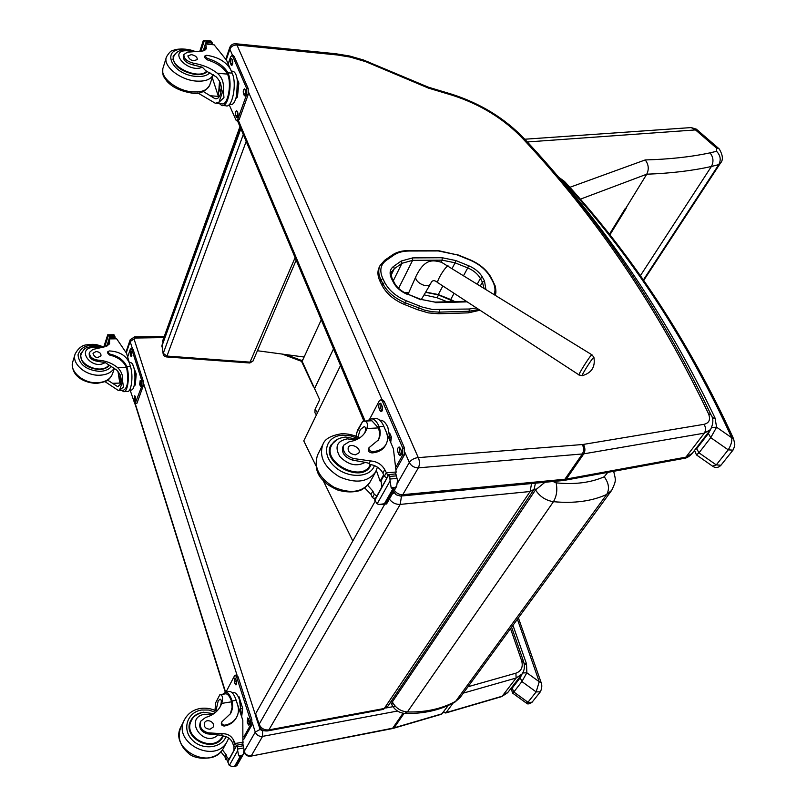 <?xml version="1.0" encoding="UTF-8"?>
<svg xmlns="http://www.w3.org/2000/svg" width="807" height="807" viewBox="0 0 807 807"><rect width="100%" height="100%" fill="white"/><g stroke="black" fill="none" stroke-linecap="round" stroke-linejoin="round"><path stroke-width="1.21" d="M527.274 141.961L695.503 129.917L691.165 127.577L689.864 127.667M524.762 139.228L691.165 127.577L696.36 129.15L719.077 148.811L716.505 148.085L695.503 129.917L696.441 129.211M719.077 148.811L719.662 149.527M321.277 319.794L302.131 361.334L319.683 399.727L315.053 409.27L314.942 412.75L316.405 414.959M609.799 235.019L626.212 208.327L625.213 208.569L609.325 234.423M716.505 148.085L716.576 151.302L710.009 152.856C690.873 156.951 669.265 159.302 645.207 159.937C648.646 164.477 649.161 169.228 646.75 174.201L625.758 208.357M716.576 151.302C720.49 155.448 721.226 159.887 718.775 164.618L643.32 280.019M710.009 152.856C713.408 157.173 713.872 161.723 711.401 166.484L640.324 275.782M314.387 388.924L333.523 348.886M163.145 353.95L162.066 344.993L240.708 128.394M253.035 360.981L250.513 362.172L166.978 356.069L163.246 353.345L163.206 354.293L164.275 356.069L166.232 356.906L166.978 356.069L246.185 141.407M249.827 362.989L253.005 361.052L296.179 260.157M295.11 257.625L249.666 362.979L166.373 356.916M611.303 490.868L460.565 696.925L453.968 702.665M544.967 482.273L535.525 489.93L392.343 701.908L391.909 704.854C394.714 709.978 398.991 712.833 404.741 713.408L407.404 711.956C400.665 711.36 395.642 708.011 392.343 701.908L391.698 700.537M607.752 472.388L604.241 476.766C608.882 483.161 609.699 489.062 606.693 494.469L611.706 490.323C616.518 480.135 615.771 480.548 613.673 471.298L613.693 471.359M352.81 540.972L322.941 480.054M315.9 465.689L303.755 440.894L340.524 365.521M257.413 350.742L304.118 357.027M163.296 341.623L162.429 341.553L240.153 127.082M162.429 341.553L239.961 126.608M439.391 309.868L439.401 312.127L469.2 311.25L469.19 309.02L432.491 309.495L422.333 307.084L406.234 300.759C396.136 296.492 388.984 290.429 384.788 282.571L382.861 278.667C379.32 270.849 380.4 264.787 386.099 260.479L393.766 255.163C397.78 252.44 402.885 251.058 409.088 251.017L438.332 250.947L457.176 254.881L469.684 259.955C479.126 263.99 486.036 269.72 490.394 277.144L492.421 280.856C495.105 285.829 495.669 290.318 494.136 294.313M380.107 281.482L382.024 285.385L382.841 283.711L380.924 279.807L380.107 281.482C377.525 276.085 377.252 271.293 379.29 267.117L379.885 265.866M384.788 282.571L382.841 283.711C387.259 291.993 394.784 298.378 405.417 302.877L424.684 310.181L432.219 311.744L439.401 312.127L438.524 313.762L468.302 312.864L469.2 311.25L469.19 309.02M479.994 310.231L468.302 312.864M406.234 300.759L404.569 304.532L417.764 309.777L419.428 306.014M404.569 304.532C393.947 300.053 386.432 293.667 382.024 285.385M438.524 313.762L428.366 312.894L417.764 309.777M535.455 483.181L534.063 489.345L530.118 491.513L531.561 483.554M267.934 730.839L382.579 709.524L387.935 706.125L533.962 489.486M401.483 496.002L400.211 504.405L530.118 491.513L384.253 708.485L268.872 729.901L267.379 730.94C263.435 731.253 260.641 729.619 258.997 726.038L259.148 724.222C261.034 728.408 264.272 730.295 268.872 729.901L400.211 504.405C395.783 504.557 392.172 502.781 389.357 499.089M394.209 492.795L392.363 493.844M375.255 501.066L255.617 713.741L255.466 715.567L258.815 725.493M592.025 354.868L593.891 357.319C595.505 366.822 591.672 372.925 582.402 375.618C579.809 377.747 592.913 356.876 593.891 357.319L593.952 357.521M424.079 294.858L437.051 297.753L438.514 294.999M447.28 301.818L437.051 297.753M237.026 45L337.376 54.977L336.216 53.787L235.967 43.77C233.011 43.548 230.943 44.788 229.763 47.492L229.874 49.197C231.155 46.322 233.526 44.94 236.976 45.041L235.573 43.729M337.376 54.977L350.329 57.105L365.742 61.685L428.517 88.134L428.224 87.136M367.931 62.512L368.012 61.665M313.267 386.412L301.525 361.334L300.224 359.942M393.614 728.257L441.56 714.215L448.329 705.429M134.436 336.963L130.169 339.808L130.139 341.563L135.364 338.032L163.539 337.588M443.073 712.672L446.11 712.621L443.568 711.986M302.181 361.455L301.828 361.98L313.116 386.069M216.256 98.777L214.965 98.676C217.396 99.16 219.171 97.748 220.291 94.449C222.5 87.792 221.108 81.91 216.125 76.806L205.624 70.633L202.355 67.203L193.519 65.024L194.063 63.349C202.819 64.792 210.577 68.081 217.335 73.225C222.066 77.391 224.053 82.859 223.307 89.638L223.953 97.576L218.929 102.338L223.307 89.638M218.929 102.338L215.298 103.246L197.866 92.966M203.314 91.524L214.965 98.676M222.893 105.525L225.789 105.747C232.245 108.784 237.228 83.746 232.164 73.155L230.631 69.573C226.263 61.857 218.283 57.095 206.683 55.29L204.917 55.955L207.288 58.366C217.244 61.413 224.124 66.214 227.947 72.781L232.164 73.155M204.897 56.026L204.474 57.307L206.844 59.708C216.79 62.754 223.67 67.556 227.483 74.123L227.887 75.061L227.947 72.781M228.351 73.719C232.85 84.957 227.816 108.34 221.653 105.435L219.393 103.558M205.26 49.893L204.383 47.482L205.462 43.588L214.137 44.829L226.596 60.293L230.177 68.635M200.903 51.204L204.433 40.36L205.371 40.481L206.905 42.6L212.362 42.942L211.938 44.224M212.362 42.942L210.688 41.006M204.433 40.36L203.233 40.764L199.843 51.194M227.887 75.061C231.912 85.31 227.342 106.363 221.774 103.74L216.831 103.367M212.261 77.553L218.374 96.386L219.554 80.932M237.097 78.955L238.852 83.03L237.429 97.042L235.886 98.474M238.852 83.03L237.722 82.929M237.429 97.042L236.37 96.961M237.389 80.69L236.663 95.882M194.063 63.349C187.042 61.584 183.653 58.629 183.895 54.513L187.395 52.193L199.954 51.194C203.364 51.265 205.492 50.347 206.35 48.46L205.553 43.911M204.383 47.482L205.452 43.608M231.629 71.127L232.779 71.238C240.839 73.074 237.914 107.825 230.045 104.365L229.46 104.325M233.213 55.602L234.222 56.48L248.223 88.669L248.223 94.48L239.215 119.456L237.803 120.848L236.592 120.757M228.159 63.935L230.54 56.984L231.992 55.481L232.729 56.339L246.71 88.548L246.71 94.348L237.722 119.355L236.31 120.737L229.148 104.658M237.228 111.416L237.783 112.728C238.337 115.391 238.015 117.025 236.814 117.62L235.715 115.663C235.16 113 235.483 111.376 236.683 110.781L237.228 111.416M245.076 89.486L245.641 90.798C246.206 93.511 245.863 95.176 244.622 95.781L243.512 93.844C242.957 91.13 243.29 89.476 244.531 88.861L245.076 89.486M231.972 59.234L232.527 60.495C233.072 63.168 232.739 64.822 231.528 65.438L230.479 63.582C229.934 60.908 230.267 59.264 231.468 58.649L231.972 59.234M237.692 116.904L237.308 111.598M245.51 95.095L245.157 89.678M232.406 64.731L232.093 59.496M220.573 83.424C219.211 86.389 219.252 88.841 220.694 90.788L221.118 90.757M220.412 82.939C218.616 87.297 218.848 89.94 221.108 90.858M220.341 82.718L220.271 82.768C218.899 85.017 218.687 87.63 219.645 90.636L221.057 91.191M219.968 91.11L220.977 91.736M207.328 71.409C204.998 73.931 201.104 75.001 195.627 74.617C180.465 71.52 172.991 65.448 173.212 56.409L175.543 53.484M193.519 65.024C186.498 63.259 183.118 60.313 183.36 56.187L183.27 56.48M191.309 54.624L187.86 55.925C189.746 60.384 192.873 61.574 197.261 59.496C197.332 57.095 195.344 55.471 191.309 54.624M355.958 436.264L357.541 430.202L362.716 421.304L356.311 433.571M362.716 421.304L364.996 421.103C367.336 421.93 367.962 424.401 366.872 428.537L365.632 431.473C362.474 437.051 356.966 440.481 349.108 441.772L343.762 445.151C342.128 451.133 345.335 455.582 353.365 458.497L352.518 460.101C344.488 457.196 341.29 452.747 342.914 446.775L343.691 445.282M364.693 432.996L365.057 431.997C365.894 428.971 365.642 427.135 364.29 426.51L360.225 429.667L357.935 437.101M366.338 421.032L371.886 418.732C374.398 419.317 376.617 421.526 378.544 425.36L379.078 426.621C380.763 431.503 380.561 435.921 378.473 439.876L369.001 447.714C368.638 449.903 369.899 451.204 372.753 451.607C379.058 451.083 383.476 448.662 386.018 444.344C388.026 440.531 388.056 436.274 386.099 431.574L383.86 426.358C381.832 421.789 379.411 419.166 376.597 418.5L374.115 418.621M386.634 432.956L393.392 448.692L396.136 472.034L395.672 473.901M353.365 458.497L370.443 460.938C376.879 461.392 381.65 464.307 384.757 469.654L388.086 475.959M386.23 472.882L384.324 476.301L386.936 478.006M388.833 474.627L395.117 473.951L396.106 474.718L397.488 480.357L396.671 486.308L392.727 489.123L391.143 487.66L390.094 480.932L377.141 503.84L376.647 503.215L374.69 499.815L388.833 474.627L374.791 500.441M393.685 489.052L385.363 503.629L386.563 503.972L396.671 486.308M377.141 503.84L378.836 504.496L385.363 503.629M369.616 420.861L371.856 420.75L378.382 427.912C379.966 432.461 379.885 436.637 378.15 440.43M385.373 445.514L385.312 445.635C382.77 449.953 378.352 452.374 372.057 452.909C369.202 452.495 367.942 451.194 368.305 449.005L369.001 447.714M383.658 474.778L380.117 481.123L376.375 470.461M381.086 481.053L380.117 481.123M383.981 475.515L381.045 480.78L381.812 487.125M384.324 476.301L382.861 473.073C380.137 468.231 375.84 465.357 369.969 464.459L369.132 463.349L365.198 462.35L352.518 460.101M396.287 475.908L389.751 476.392L390.094 480.932M389.65 433.006L391.425 437.132L390.679 442.387M391.425 437.132L390.336 437.192M389.751 476.392L388.944 475.252M367.73 485.36L372.834 491.08L374.266 494.288L372.41 497.596L370.988 494.388L364.804 488.003M372.41 497.596L373.893 498.393L375.729 497.959M374.266 494.288L376.849 495.972M379.764 420.205L381.257 420.255C383.819 420.861 386.028 423.241 387.874 427.387L390.578 442.135M369.868 418.742L379.29 400.847L380.944 399.737L382.498 401.402L402.774 448.127L402.723 455.007L396.227 466.527M379.926 410.41L379.139 408.584C378.362 405.558 378.755 403.762 380.299 403.218L382.165 406.193C382.932 409.24 382.548 411.025 381.005 411.58L379.926 410.41L381.61 410.339L380.823 408.513L380.975 403.692M398.84 454.311L398.012 452.404C397.215 449.328 397.599 447.522 399.183 446.977L401.18 450.135C401.987 453.201 401.593 455.017 400.02 455.562L398.84 454.311L400.544 454.19L399.717 452.293L399.868 447.421M248.647 92.442L382.044 399.687L384.182 401.331L404.489 448.016L404.428 454.896L396.237 469.392M382.014 411.025L381.61 410.339M401.039 455.007L400.544 454.19M369.747 465.8L369.313 467.606M330.073 447.229L331.334 445.837M337.316 439.361L330.951 445.05C320.369 462.572 361.718 484.281 370.494 465.861L371.089 464.61M355.463 454.825L358.822 452.949C361.697 448.258 350.601 442.407 348.241 447.381C347.565 451.577 349.976 454.059 355.463 454.825M118.417 386.664L117.711 386.684L120.475 384.253C122.079 379.381 120.848 374.67 116.793 370.131L105.152 362.545L97.586 361.314L97.96 360.144C105.505 360.628 112.062 363.12 117.63 367.639C121.494 371.351 123.158 375.911 122.624 381.318L123.471 387.037L119.567 390.174L122.624 381.318M119.567 390.174L118.256 390.417L104.96 381.61M107.634 380.117L117.711 386.684M124.248 391.607L127.113 391.506C131.339 392.979 133.649 375.749 130.421 366.368L129.322 362.868C126.003 355.443 119.335 351.459 109.308 350.924L107.724 351.812L109.641 354.021C118.145 356.018 123.844 360.164 126.76 366.469L130.421 366.368M107.704 351.892L107.422 352.75L109.328 354.959C117.822 356.956 123.532 361.102 126.437 367.397L126.739 368.305L126.76 366.469M127.062 367.367C129.927 377.03 127.536 393.019 123.501 391.627L121.736 390.295M109.056 344.468L108.39 341.351L109.268 338.365L116.662 338.799L126.568 353.305L130.694 367.286M104.678 346.889L108.562 334.966L110.438 337.427L115.199 337.155L114.826 338.284M115.199 337.155L114.069 334.885L112.768 334.734M108.562 334.966L107.724 334.784L103.76 347M126.739 368.305C128.757 380.632 127.667 387.945 123.481 390.225L119.053 390.386M117.953 371.26L119.829 383.083L120.082 374.67M132.943 365.208L136.232 373.974L135.283 385.02L134.144 385.685M136.232 373.974L135.253 374.004M135.283 385.02L134.315 385.06C135.899 379.068 135.717 373.167 133.75 367.316M97.96 360.144C91.958 359.125 89.184 356.492 89.648 352.235L92.845 349.451L103.851 346.99L109.611 343.449L109.207 338.849M109.268 338.365L109.802 336.933M108.39 341.351L109.157 338.486M129.816 362.595L130.502 362.575C136.312 363.079 136.494 391.839 130.684 389.973L129.544 390.013M132.207 348.442L133.145 349.532L143.232 381.005L143.263 385.776L136.978 403.207L135.092 404.035L225.264 692.124M127.698 356.865L130.29 349.31L131.077 348.463L131.844 349.562L141.921 381.045L141.941 385.817L134.92 404.045L130.078 389.993M135.294 396.56L135.193 401.604L134.234 399.526L134.739 395.753L135.294 396.56M140.761 381.247L140.65 386.361L139.682 384.283L140.206 380.45L140.761 381.247M131.319 351.681L131.198 356.724L130.27 354.727L130.795 350.924L131.319 351.681M135.848 400.504L135.374 396.812M141.326 385.282L140.842 381.489M131.864 355.635L131.42 351.993M120.546 376.012L121.07 379.169M120.263 375.134L121.1 379.845M120.193 374.973L121.1 380.087M81.134 354.152L80.428 355.251M109.258 365.5C107.008 368.042 103.669 369.414 99.241 369.606C86.238 368.143 80.105 362.767 80.831 353.486L84.432 349.149M97.586 361.314C91.584 360.295 88.81 357.662 89.274 353.405L89.184 353.708M80.387 356.543L81.174 354.041M96.083 351.519L93.007 353.254C94.379 357.622 97.032 358.49 100.976 355.847C101.188 353.375 99.564 351.933 96.083 351.519M214.965 710.402L215.701 702.695L219.907 694.645L215.701 702.695M219.907 694.645L220.21 694.656C222.631 695.21 223.146 698.116 221.754 703.381L220.472 706.266C217.365 711.824 212.433 715.537 205.674 717.403L200.893 721.044C199.077 726.814 201.468 730.739 208.065 732.827L207.51 733.866C200.923 731.778 198.542 727.853 200.348 722.083L200.822 721.165M219.918 707.225L220.563 705.631C221.683 701.787 221.542 699.629 220.16 699.144L218.253 700.718L215.913 710.846M222.621 694.282L225.758 692.113C227.957 692.446 229.945 695.009 231.71 699.8L232.063 700.96C233.132 705.459 232.618 709.676 230.53 713.6L221.885 721.801C221.411 723.899 222.379 725.029 224.78 725.18C230.177 724.161 234.121 721.498 236.622 717.201C238.63 713.428 238.983 709.383 237.672 705.076L236.169 700.315C234.333 694.827 232.214 691.881 229.793 691.488L228.643 691.67M236.401 701.041L242.816 720.268L242.887 743.721M208.065 732.827L222.359 733.724C227.786 733.634 231.619 735.974 233.848 740.765L236.461 745.95M234.847 743.681L233.616 745.89L235.715 747.282M236.885 745.194L242.271 744.054L243.058 744.69L244.017 749.491L243.371 754.252L240.92 756.542L238.67 755.806L237.682 750.631L229.299 765.47L227.715 761.526L236.885 745.194L227.756 762.101M240.92 756.542L235.533 765.984L236.824 765.712L243.371 754.252M229.299 765.47L232.507 766.64L235.533 765.984M224.85 693.929L225.889 693.768C227.867 694.06 229.662 696.36 231.266 700.647L232.134 707.174L230.348 713.933M236.219 717.927L236.158 718.038C233.667 722.336 229.723 724.999 224.326 726.018C221.925 725.866 220.967 724.747 221.431 722.648L221.885 721.801M233.173 744.508L232.779 743.408M233.616 745.89L232.618 742.975C230.681 738.637 227.241 736.287 222.318 735.913L221.511 735.288L207.51 733.866M234 750.339L233.939 746.485M243.119 745.789L237.52 746.788L237.682 750.631M238.085 696.431L238.872 696.411L242.665 708.314L241.686 716.707M242.665 708.314L241.565 708.496M238.872 696.411L238.136 696.522M239.497 699.719L241.495 716.011M237.52 746.788L236.935 745.769M222.369 749.814L226.121 754.656L227.1 757.551L225.889 759.7L224.921 756.815L220.805 751.721M225.889 759.7L228.442 760.224M227.1 757.551L229.168 758.933M232.9 692.678L233.949 692.517C236.158 692.87 238.095 695.533 239.76 700.506L241.485 716.071M225.98 692.083L234.524 675.792L235.281 675.227L236.663 677.123L250.352 719.874L250.341 725.342L243.845 736.882M234.998 683.63L234.464 681.955L234.978 677.88L236.471 680.866L235.957 684.941L234.998 683.63L236.451 683.418L235.715 678.626M247.779 723.768L247.224 722.033L247.729 717.927L249.302 721.054L248.798 725.16L247.779 723.768L249.242 723.526L248.475 718.644M236.471 675.056L238.115 676.902L251.814 719.622L251.814 725.089L243.633 739.585M236.673 683.983L236.451 683.418M249.514 724.192L249.242 723.526M222.883 735.934L222.248 737.82M190.281 721.73L191.935 719.632M201.014 712.722C196.414 713.913 193.055 716.434 190.926 720.308C180.768 737.679 214.117 754.696 222.944 736.68L223.307 735.974M221.179 738.758L220.462 739.948M189.544 724.393L191.39 720.631M210.092 729.215L213.078 727.178C215.862 722.507 206.874 717.897 204.514 722.79C203.646 726.804 205.503 728.943 210.092 729.215M712.48 418.964L715.022 417.986L712.198 417.875M559.069 178.145L560.875 179.285L558.394 177.015L564.295 181.293L563.417 181.363L564.436 182.402L565.737 182.765M564.436 182.402C631.81 256.031 687.584 341.159 731.747 437.767L733.644 438.958M694.524 450.387L696.461 454.906L698.993 452.838L710.745 437.656L716.606 427.226L731.747 437.767C732.151 441.368 730.981 445.393 728.227 449.842L732.968 450.165M710.503 429.627L708.375 433.5L710.745 437.656L728.227 449.842L716.263 464.913L712.531 466.143L696.683 455.067M713.146 466.577C716.041 468.1 718.654 467.646 720.964 465.225L716.263 464.913L698.993 452.838L696.673 448.692L695.109 449.63M563.417 181.363L560.875 179.285C620.815 248.97 672.191 328.54 715.022 417.986L716.606 427.226L711.784 427.438M524.298 664.837L526.517 663.868L524.147 663.808M511.154 688.159L512.536 693.052L513.827 691.982L512.213 688.149L511.386 687.846M517.398 619.231L539.217 681.733L541.154 682.651M522.179 673.795L520.253 677.709L521.897 681.562L536.161 691.912L527.949 702.251L513.827 691.982L521.897 681.562L526.86 672.786L539.217 681.733L536.161 691.912L540.377 691.811M518.397 617.869L541.093 682.419C542.233 685.224 541.991 688.361 540.357 691.831L532.126 702.161L526.023 702.857L512.657 693.142M512.949 625.314L526.517 663.868L526.86 672.786L522.704 672.977M645.207 159.937L569.823 187.325M317.454 412.801L315.053 409.27M580.243 199.218L646.75 174.201C670.738 173.334 692.285 170.761 711.401 166.484L718.775 164.618L720.419 163.185C723.375 160.068 722.971 155.317 719.219 148.932M243.29 134.537L163.246 353.345L161.975 345.921L240.859 128.747M455.693 701.293C441.752 708.839 425.652 712.399 407.404 711.956L553.461 501.682C574.08 503.618 591.824 501.218 606.693 494.469L455.693 701.293M534.617 488.366L535.525 489.93C539.822 496.587 545.794 500.511 553.461 501.682C556.689 496.113 557.576 489.839 556.114 482.858L553.027 481.497M604.241 476.766C590.764 482.697 574.725 484.725 556.114 482.858M420.941 299.387L434.892 302.131M407.787 294.162L420.951 299.811M435.689 302.665L465.427 301.909L464.62 301.374M394.472 283.025L393.453 282.46C396.277 287.706 401.059 291.741 407.787 294.585M465.427 301.909L467.102 301.808M392.535 279.151L391.506 278.576L393.453 282.46M391.788 271.697L394.33 268.681L393.594 266.401C389.811 269.306 389.125 273.361 391.506 278.576M485.864 289.199L484.493 280.967L482.415 282.178L483.938 287.998M391.264 274.905L394.33 268.681L401.947 263.304L401.22 261.034L393.594 266.401M484.493 280.967L482.465 277.245L480.387 278.455L482.415 282.178L480.407 285.819M393.322 280.725L401.947 263.304L412.629 260.348L412.609 257.897L401.22 261.034M482.465 277.245C479.55 272.262 474.92 268.408 468.564 265.705L467.727 267.924C473.517 270.395 477.734 273.906 480.387 278.455L477.371 283.943M398.597 288.361L412.629 260.348L442.155 260.147L442.145 257.726L412.609 257.897M468.564 265.705L455.925 260.59L455.077 262.82L467.727 267.924L463.672 275.459M441.126 262.134L442.155 260.147L455.077 262.82L452.152 268.338M455.925 260.59L442.145 257.726M476.534 307.971L469.2 309.02M408.877 292.427L404.327 292.527M454.069 293.294L450.72 299.538L438.292 294.575L442.841 285.96M454.886 301.626L450.538 299.468M438.12 294.515L425.723 292.084M469.21 311.25L478.864 309.495M386.099 260.479L384.727 260.247L380.097 265.442C378.059 269.619 378.342 274.41 380.924 279.807L382.861 278.667M393.766 255.163L392.263 255.032M409.088 251.017L408.443 250.574M438.332 250.947L437.676 250.503M457.176 254.881L437.858 250.503L408.614 250.574C402.168 250.584 396.772 252.036 392.404 254.931L384.727 260.247L380.097 265.442M490.394 277.144L491.17 277.568M492.421 280.856L493.208 281.27M384.808 504.113L259.148 724.222L255.617 713.741M579.002 374.902L438.1 282.864C435.195 283.237 445.192 266.34 448.107 265.977L448.652 266.169M437.757 282.642C434.317 279.716 431.957 280.069 430.666 283.681L430.121 284.367C426.167 288.785 413.245 281.118 416.119 276.065C425.047 258.069 433.137 260.106 441.51 262.275L591.854 354.767C590.3 355.11 576.965 376.385 579.164 375.013L582.16 375.659M450.75 299.871L449.731 301.757M710.19 430.04L692.124 453.504L683.398 458.497L564.88 480.256M428.517 88.134L452.576 95.347C480.599 104.466 503.982 118.871 522.724 138.562C596.403 217.043 658.31 308.728 708.445 413.618C710.745 419.418 709.292 422.989 704.087 424.311C705.903 427.498 705.984 430.444 704.319 433.167L685.92 457.145L566.332 479.045L563.276 480.518M704.087 424.311L583.451 444.405C585.246 447.824 585.357 450.972 583.794 453.837L566.332 479.045L562.348 480.609L401.351 496.012M583.451 444.405L582.412 444.526C583.945 447.986 583.915 451.153 582.321 454.028L564.88 479.247L402.784 494.671L400.514 496.093L396.086 494.762L393.584 491.705M582.412 444.526L418.369 457.619C419.781 461.362 419.771 464.771 418.349 467.838L402.784 494.671C399.263 494.752 396.459 493.299 394.371 490.323M365.117 421.093L238.479 120.677M418.369 457.619L418.248 457.549C414.243 458.083 411.267 459.738 409.31 462.492C411.257 466.022 414.273 467.798 418.349 467.838L583.794 453.837L704.319 433.167L710.533 429.586C713.469 423.453 713.62 418.5 710.977 414.717L711.26 415.333M452.576 95.347L451.981 94.278M522.724 138.562L524.681 139.137M708.445 413.618L710.977 414.717C660.499 309.444 598.29 217.456 524.348 138.774C505 118.508 480.952 103.7 452.213 94.348L428.366 87.186L363.513 60.011L349.754 56.036L335.773 53.746M226.273 59.758L229.874 49.197L232.628 55.542M405.084 452.747L409.31 462.492L397.77 482.697M418.248 457.549L236.976 45.041M282.258 354.091L301.525 361.334M255.305 714.599L134.144 339.283M263.828 730.638L262.527 730.88L260.096 729.447L258.997 726.048M395.309 706.246L386.291 707.921M163.932 336.509L134.608 336.953L135.364 338.032M126.316 352.79L130.139 341.563L132.348 348.442M143.585 383.496L237.026 675.116M252.278 722.709L255.274 732.06L260.096 729.447M244.259 751.347L255.274 732.06C256.656 735.238 259.087 736.67 262.568 736.367L262.527 730.88M244.239 751.63C245.631 754.676 248.001 756.028 251.35 755.705L262.568 736.367L397.498 711.038M404.095 713.358L394.058 727.853L442.297 713.731M244.118 752.336C245.368 755.191 247.547 756.472 250.654 756.189L392.686 728.186L403.046 713.206M250.916 756.139L392.192 728.61M135.354 404.025L225.587 692.103M463.379 693.092L516.127 678.031L502.186 696.209L446.11 712.621L452.989 703.179M301.283 360.658L303.099 359.226M510.528 628.623L521.675 660.822C523.269 667.036 521.352 671.152 515.905 673.179L516.127 678.031L522.028 673.996C524.52 670.456 525.024 666.269 523.541 661.458L523.612 661.69M515.905 673.179L468.02 686.737M445.656 713.015L501.399 696.693L508.057 692.164L521.675 674.47M521.675 660.822L523.541 661.458L511.588 627.18M211 41.036L205.331 40.471M206.844 59.708L207.288 58.366M218.374 96.386L209.729 95.71M211.696 41.873L206.078 41.318M211.575 44.193L211.928 43.094M204.332 50.468L204.887 48.763M206.542 43.699L206.905 42.6M205.16 49.54L206.33 45.969M214.137 44.829L205.583 43.982M203.243 50.871L204.363 47.431M205.614 43.608L206.128 42.025M227.483 74.123L217.335 73.225M246.71 88.548L248.223 88.669M246.71 94.348L248.223 94.48M235.715 115.663L237.208 115.764M236.269 116.975L237.611 117.065M243.512 93.844L245.025 93.965M244.077 95.155L245.429 95.256M230.479 63.582L231.972 63.713M231.024 64.842L232.285 64.964M232.729 56.339L234.222 56.48M237.722 119.355L239.215 119.456M209.881 72.711C207.207 75.636 202.708 76.877 196.373 76.443C169.087 74.567 159.796 44.758 187.617 49.973M209.901 84.574L209.659 85.29C207.369 90.172 201.76 92.381 192.833 91.907C176.531 91.03 159.029 76.746 163.125 67.768L166.232 57.68M162.832 68.756C162.58 73.498 163.044 76.372 164.235 77.351L166.716 80.982C172.042 87.146 180.395 91.171 191.753 93.067C199.258 94.5 205.23 91.897 209.659 85.29L213.219 74.718C210.859 79.479 205.25 81.608 196.383 81.093C180.001 80.135 162.389 65.791 166.484 56.853C169.137 52.576 171.145 50.498 172.496 50.649L174.907 49.752C174.413 49.651 184.632 47.452 194.527 51.234M202.355 67.203C187.385 74.012 166.222 48.834 188.485 50.841L191.915 51.446M206.673 71.107C199.258 80.246 168.935 66.618 173.858 56.298C176.219 51.416 180.869 49.308 187.799 49.994L193.741 51.285M379.078 426.621L383.86 426.358M396.136 472.034L386.18 472.771M386.472 503.972L381.63 504.385M392.727 489.123L384.404 503.719M396.025 487.267L391.143 487.66M378.544 425.36L377.847 426.651M372.753 451.607L372.057 452.909M396.953 478.47L390.336 478.975M370.443 460.938L369.132 463.349M384.757 469.654L382.861 473.073M372.834 491.08L370.988 494.388M378.382 427.912L366.872 428.537M379.139 408.584L380.823 408.513M398.012 452.404L399.717 452.293M402.723 455.007L404.428 454.896M402.774 448.127L404.489 448.016M382.498 401.402L384.182 401.331M358.53 438.615L350.631 435.861L342.723 435.205C326.139 435.82 320.732 453.443 333.987 465.972C346.859 478.773 370.322 478.339 374.418 465.578M359.64 437.919C353.688 434.923 347.635 433.541 341.462 433.773C330.961 435.487 324.797 438.988 322.982 444.274C318.664 456.379 324.101 467.213 339.283 476.755C355.766 483.837 367.881 482.243 375.628 471.964L377.424 467.152M322.76 444.707L317.716 454.734C313.388 466.86 318.755 477.653 333.816 487.125C350.188 494.136 362.242 492.492 369.979 482.203L370.06 482.072M365.198 462.35C356.603 466.971 348.11 464.993 339.727 456.409C334.441 446.806 336.983 440.955 347.353 438.847L355.413 440.118M370.423 464.509L370.05 465.236C361.546 483.08 321.468 462.048 331.727 445.06C333.866 440.541 338.547 437.868 345.759 437.041L357.229 439.311M114.18 335.167L109.258 335.238M109.328 354.959L109.641 354.021M119.829 383.083L112.314 383.325M114.675 336.126L109.802 336.206M114.503 338.284L114.806 337.366M107.724 345.739L108.743 342.612M110.135 338.355L110.438 337.427M108.935 343.378L109.752 340.877M116.662 338.799L109.227 338.91M106.746 346.274L108.37 341.3M126.437 367.397L117.63 367.639M141.921 381.045L143.232 381.005M141.941 385.817L143.263 385.776M135.657 380.753L135.939 377.353M134.234 399.526L135.536 399.475M134.628 400.797L135.798 400.756M139.682 384.283L140.993 384.233M140.085 385.554L141.275 385.514M130.27 354.727L131.571 354.697M130.663 355.968L131.793 355.937M131.844 349.562L133.145 349.532M135.677 403.268L136.978 403.207M111.427 366.549C108.844 369.545 104.96 371.159 99.775 371.391C86.379 370.161 79.126 364.633 78.017 354.798C81.144 345.89 89.153 343.348 102.045 347.181M112.667 373.399L112.415 374.155C110.105 379.391 105.081 382.256 97.334 382.74C83.202 383.618 68.837 370.998 72.902 361.375L74.98 354.646M114.201 368.194C111.467 372.511 106.665 374.852 99.806 375.215C85.613 376.052 71.177 363.382 75.243 353.769C78.42 348.11 82.284 345.124 86.843 344.811C92.543 344.307 94.51 343.409 103.649 347.01M105.152 362.545C91.695 371.21 74.809 347.817 94.066 347.333L98.283 347.827M108.723 365.278C101.157 374.882 76.584 364.27 81.366 353.416C85.169 347.908 83.272 348.18 93.35 346.223L100.361 347.424M232.063 700.96L236.169 700.315M243.341 742.077L234.817 743.58M240.103 756.694L234.706 766.136M242.836 755.049L238.67 755.806M231.71 699.8L231.266 700.647M224.78 725.18L224.326 726.018M243.583 747.988L237.914 748.997M222.359 733.724L221.511 735.288M233.848 740.765L232.618 742.975M226.121 754.656L224.921 756.815M231.609 701.808L221.754 703.381M234.464 681.955L235.916 681.733M247.224 722.033L248.687 721.791M250.341 725.342L251.814 725.089M250.352 719.874L251.814 719.622M236.663 677.123L238.115 676.902M215.58 712.309L208.71 710.049L201.609 710.019C187.607 711.986 181.757 728.782 191.794 739.494C201.488 750.49 221.219 748.694 226.081 736.63M216.73 711.26C211.777 708.617 206.38 707.678 200.519 708.425C193.367 709.646 188.081 713.297 184.662 719.38C171.215 742.49 215.53 765.086 227.302 741.189L228.704 738.012M184.45 719.814L181.252 726.169C167.826 749.249 211.878 771.694 223.63 747.837L223.7 747.706M218.092 734.945C203.071 748.735 183.25 717.766 204.675 714.235L211.878 714.911M222.722 735.923L222.561 736.216C214.006 753.677 181.676 737.184 191.531 720.348C193.075 716.576 196.989 713.862 203.293 712.218L213.805 713.691M564.466 181.454L565.525 182.533C633.081 256.303 689.067 341.643 733.462 438.554L734.713 443.517C735.006 444.97 734.42 447.189 732.948 450.185L720.964 465.225M708.375 433.5L696.673 448.692M520.253 677.709L512.213 688.149M625.304 208.539L609.366 234.464M720.358 163.266L643.653 280.503M162.025 345.114L161.884 346.546M454.734 702.251L460.081 697.591M405.578 713.438C423.514 713.842 439.644 710.261 453.948 702.675M391.617 704.229L390.618 702.13M466.295 301.283L435.104 302.121L420.992 299.397L407.828 294.182C401.422 291.458 396.923 287.665 394.361 282.793L392.414 278.919C392.01 279.575 390.487 271.747 391.95 271.374L391.829 271.616M404.731 292.739L408.776 292.659M438.11 294.837L454.311 301.636M438.08 294.827L425.582 292.305M495.296 295.029C496.154 293.042 496.093 289.955 495.115 285.779L491.07 277.396C486.52 269.679 479.388 263.758 469.694 259.632L457.186 254.568M383.184 709.414L387.935 706.125M421.325 299.528L430.666 283.681M408.06 294.273L416.059 276.206M684.386 458.315C686.535 458.124 688.986 456.701 691.71 454.028M363.886 421.012L237.52 120.828M225.829 59.052L229.713 47.653M300.486 360.043L286.021 354.596M125.973 352.114L130.109 339.989M507.623 692.719L501.702 696.602M205.371 40.481L211.02 41.046M232.779 71.238L231.286 71.097M233.485 55.633L231.992 55.481M173.021 57.015L173.212 56.409M172.9 59.365L173.676 56.883M376.597 418.5L371.886 418.732M385.312 445.635L386.018 444.344M374.589 498.343L375.568 498.252M381.257 420.255L379.905 420.326M371.856 420.75L364.996 421.103M382.629 399.667L380.944 399.737M375.628 471.964L369.979 482.203C368.426 484.987 365.258 487.721 360.487 490.414C353.426 492.502 345.9 492.391 337.911 490.091C331.011 486.934 326.522 484.109 324.464 481.628C316.758 475.182 314.417 466.406 317.433 455.309M368.022 468.958L370.05 465.236M329.69 449.055L331.586 445.353M107.956 334.804L113.807 334.723M130.502 362.575L129.513 362.595M132.378 348.442L131.077 348.463M80.629 354.132L80.831 353.486M72.6 362.414C70.754 376.163 84.493 383.093 96.759 383.396C103.568 382.266 107.331 381.075 108.027 379.825C109.258 379.229 110.72 377.333 112.415 374.155L114.382 368.315M229.793 691.488L225.758 692.113M236.158 718.038L236.622 717.201M233.566 766.458L236.249 765.964M227.877 760.426L228.381 760.335M233.949 692.517L232.194 692.789M225.889 693.768L220.21 694.656M236.733 675.015L235.281 675.227M227.302 741.189L223.63 747.837C217.234 761.142 195.163 760.224 188.404 753.193C179.638 745.628 177.167 736.801 180.99 726.693M221.118 738.879L222.561 736.216M526.376 703.119C527.294 704.41 529.17 704.148 532.005 702.312"/></g></svg>
